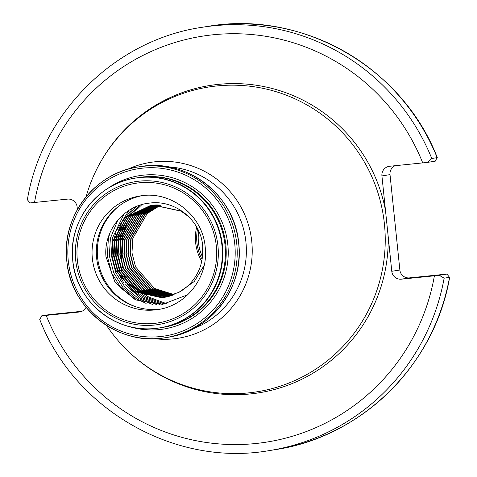 <?xml version="1.0" encoding="UTF-8"?>
<svg xmlns="http://www.w3.org/2000/svg" width="477" height="477" viewBox="0 0 477 477"><rect width="100%" height="100%" fill="white"/><g stroke="black" fill="none" stroke-linecap="round" stroke-linejoin="round"><path stroke-width="0.72" d="M204.192 265.343L194.3 281.466L178.941 292.3A46.472 45.911 -99.1 0 0 202.2 258.653L202.749 246.83C201.33 220.589 175.417 199.529 149.754 203.083C123.883 205.301 103.414 230.785 105.972 256.739L115.094 282.497L135.945 299.961L162.562 304.374L187.771 294.72M141.943 195.713A57.484 56.787 -99.1 0 0 96.616 257.866A57.484 56.787 -99.1 0 0 160.016 309.168M161.077 327.651A75.873 74.955 -99.1 0 0 162.371 327.455A75.873 74.955 -99.1 0 0 225.013 244.922A75.873 74.955 -99.1 0 0 138.503 177.599A75.873 74.955 -99.1 0 0 137.209 177.82M159.783 327.872A75.873 74.955 -99.1 0 0 222.419 245.339A75.873 74.955 -99.1 0 0 135.909 178.01L135.432 178.088A75.873 74.955 -99.1 0 0 72.796 260.621A75.873 74.955 -99.1 0 0 159.306 327.943A75.873 74.955 -99.1 0 0 221.942 245.411A75.873 74.955 -99.1 0 0 135.432 178.088C97.201 183.246 67.835 221.936 72.754 260.633C75.926 302.609 118.379 335.653 159.306 327.943L159.783 327.872M86.075 307.313A8.813 8.705 80.9 0 1 79.236 312.024L46.18 315.392A205.486 203.005 -99.1 0 0 255.577 443.532A205.486 203.005 -99.1 0 0 434.398 275.801L401.342 279.176A8.813 8.705 80.9 0 1 391.778 271.294L381.922 175.912A8.813 8.705 80.9 0 1 389.673 166.264L422.729 162.895A205.486 203.005 -99.1 0 0 213.332 34.755A205.486 203.005 -99.1 0 0 34.511 202.487L67.567 199.112A8.813 8.705 80.9 0 1 77.131 206.994L77.393 209.516M106.556 325.463A154.292 152.425 -99.1 0 0 285.037 384.51A154.292 152.425 -99.1 0 0 384.414 223.951A154.292 152.425 -99.1 0 0 245.84 85.788A154.292 152.425 -99.1 0 0 86.063 196.84M185.911 214.101L181.415 211.12L153.451 205.062L150.905 205.396L127.311 216.659L112.906 241.499L112.047 256.024L115.661 270.095L134.436 291.548L161.995 297.672L164.362 297.368M178.941 292.3L164.213 297.392L161.697 297.72L134.144 291.596L115.362 270.143L111.755 256.071L112.614 241.547L127.019 216.707L150.613 205.444L153.159 205.11L181.117 211.168L188.91 216.868M152.926 205.074L151.913 205.247M151.764 205.277L129.339 216.337L114.927 241.177L114.069 255.702L117.682 269.773L136.458 291.226L164.016 297.35L165.37 297.189M165.227 297.219L163.718 297.398L136.166 291.274L117.384 269.821L113.776 255.75L114.635 241.225L129.04 216.385L151.62 205.295M151.764 205.271L152.634 205.122M152.783 205.152L131.36 216.015L116.954 240.855L116.09 255.38L119.703 269.451L138.479 290.904L166.378 296.992M166.229 297.022L138.187 290.952L119.405 269.499L115.798 255.428L116.656 240.903L131.062 216.063L152.634 205.17M153.803 205.05L133.381 215.693L118.976 240.533L118.111 255.058L121.724 269.129L140.5 290.582L167.379 296.772M167.23 296.801L140.208 290.63L121.432 269.177L117.819 255.106L118.678 240.581L133.089 215.741L153.654 205.062M154.828 204.973L135.402 215.371L120.997 240.211L120.138 254.736L123.746 268.807L142.528 290.26L168.375 296.521M168.232 296.563L142.229 290.308L123.454 268.855L119.84 254.784L120.705 240.259L135.11 215.419L154.679 204.979M155.854 204.913L137.424 215.049L123.018 239.889L122.16 254.414L125.767 268.485L144.549 289.938L169.371 296.253M169.222 296.295L144.251 289.986L125.475 268.533L121.862 254.462L122.726 239.937L137.132 215.097L155.705 204.919M156.885 204.883L139.445 214.728L125.04 239.567L124.181 254.092L127.788 268.163L146.57 289.617L170.361 295.961M170.217 296.008L146.272 289.664L127.496 268.211L123.883 254.14L124.747 239.609L139.153 214.775L156.736 204.883M157.923 204.871L141.466 214.406L127.061 239.245L126.202 253.77L129.81 267.841L148.591 289.295L171.344 295.645M171.201 295.692L148.299 289.342L129.517 267.889L125.91 253.818L126.769 239.287L141.174 214.453L157.768 204.871M158.96 204.883L143.494 214.084L129.082 238.923L128.224 253.448L131.837 267.519L150.613 288.973L172.328 295.305M172.185 295.352L150.321 289.02L131.539 267.567L127.931 253.496L128.79 238.965L143.195 214.131L158.811 204.883M160.004 204.925L145.515 213.762L131.109 238.601L130.245 253.126L133.858 267.198L152.634 288.651L173.306 294.941M173.163 294.995L152.342 288.698L133.56 267.245L129.953 253.174L130.811 238.643L145.217 213.809L159.849 204.913M174.141 294.607L154.363 288.376L135.587 266.923L131.974 252.852L132.833 238.321L147.238 213.487L160.898 204.973M198.718 231.095A44.051 43.514 -99.1 0 0 198.444 242.399A44.051 43.514 -99.1 0 0 202.475 256.859M431.763 158.447L437.29 157.648C402.546 67.197 301.881 9.683 207.483 26.444L202.093 27.302A214.298 211.71 80.9 0 1 431.763 158.447L427.589 162.389L422.729 162.895M207.483 26.444A214.298 211.71 -99.1 0 1 437.153 157.589L435.286 161.16L427.589 162.389M34.511 202.487L30.045 202.928L27.356 199.774C41.845 112.459 115.356 39.859 202.093 27.302M446.955 274.072L449.531 277.322L444.135 278.18L439.257 275.295L446.955 274.072L409.433 277.888A8.813 8.705 80.9 0 1 399.869 270.006L390.007 174.624A8.813 8.705 80.9 0 1 395.045 165.722M81.955 311.278L49.411 314.611L41.714 315.84L46.18 315.392M274.907 449.698C361.644 437.141 435.155 364.535 449.644 277.226L449.531 277.322A214.298 211.71 -99.1 0 1 274.907 449.698L269.517 450.556C175.119 467.317 74.454 409.803 39.71 319.351M434.398 275.801L439.257 275.295M41.714 315.84L39.847 319.411M135.158 299.592L121.098 288.066L111.737 273.255L107.343 256.227L108.362 238.643L109.931 232.877M146.117 303.396L136.529 298.888L123.12 287.744L113.759 272.933L109.364 255.905L110.384 238.321L117.771 220.171M152.401 304.404L138.551 298.566L125.141 287.422L115.78 272.611L111.391 255.583L112.411 237.999L124.026 213.988M156.7 304.636L140.572 298.244L124.896 284.34M123.615 282.605L117.801 272.289L113.413 255.255L114.432 237.677L115.726 232.758M116.418 230.683L128.957 210.399M159.956 304.57L142.599 297.922L133.602 291.268M132.803 290.535L126.918 284.018M125.636 282.283L119.822 271.968L115.434 254.933L116.454 237.355L117.747 232.436M118.439 230.361L122.082 222.204M122.625 221.239L132.982 208.091M162.591 304.368L144.62 297.6L139.976 294.518M139.445 294.118L135.623 290.946M134.83 290.213L128.939 283.696M127.657 281.961L121.844 271.646L117.455 254.611L118.475 237.033L119.769 232.114M120.466 230.039L124.103 221.883M124.646 220.917L127.359 216.618M127.753 216.063L136.38 206.523M164.833 304.087L146.642 297.278L144.984 296.259M144.614 296.02L141.997 294.196M141.466 293.796L137.644 290.624M136.851 289.891L130.966 283.374M129.678 281.639L126.614 276.833M122.35 267.418L120.496 236.711L121.796 231.792M122.488 229.717L126.131 221.561M126.667 220.595L129.38 216.296M129.774 215.741L131.753 213.136M132.04 212.784L139.326 205.408M166.807 303.754L149.098 297.213M148.836 297.064L147.005 295.937M146.636 295.698L144.018 293.874M143.488 293.474L139.666 290.302M138.873 289.569L132.988 283.052M121.939 257.383L122.517 236.389L123.817 231.47M124.509 229.395L128.152 221.239M128.689 220.273L131.402 215.974M131.801 215.419L133.781 212.814M134.067 212.462L135.504 210.774M135.706 210.542L141.937 204.597M197.585 228.757A45.452 44.904 -99.1 0 0 196.923 242.56A45.452 44.904 -99.1 0 0 202.075 259.44M201.699 261.402A46.472 45.911 80.9 0 1 195.642 242.71A46.472 45.911 80.9 0 1 196.655 227.04M92.353 258.54A57.484 56.787 -99.1 0 0 157.899 309.549C186.68 305.679 208.914 276.451 205.193 247.05C202.773 215.157 170.617 190.192 139.809 196.011A57.484 56.787 -99.1 0 0 92.353 258.54M216.319 246.019A70.697 69.845 80.9 0 1 154.101 323.424A70.697 69.845 80.9 0 1 77.346 260.192A70.697 69.845 80.9 0 1 139.564 182.78A70.697 69.845 80.9 0 1 216.319 246.019M119.948 205.319A58.361 57.657 -99.1 0 0 97.612 257.658A58.361 57.657 -99.1 0 0 136.13 306.872M167.314 337.376A86.444 85.401 -99.1 0 0 238.673 243.342A86.444 85.401 -99.1 0 0 140.113 166.64L138.187 166.944A86.444 85.401 -99.1 0 0 66.822 260.979A86.444 85.401 -99.1 0 0 165.382 337.68A86.444 85.401 -99.1 0 0 236.747 243.652A86.444 85.401 -99.1 0 0 138.187 166.944C94.649 172.817 61.199 216.886 66.798 260.985C70.411 308.822 118.779 346.463 165.382 337.68L167.314 337.376C210.87 331.497 244.319 287.422 238.715 243.336C235.107 195.504 186.734 157.857 140.113 166.64M68.283 260.841A84.685 83.66 -99.1 0 0 160.218 336.589A84.685 83.66 -99.1 0 0 234.75 243.866A84.685 83.66 -99.1 0 0 142.814 168.125A84.685 83.66 -99.1 0 0 68.283 260.841M129.5 326.62A77.638 76.696 -99.1 0 0 227.821 244.576A77.638 76.696 -99.1 0 0 107.51 188.612M162.371 327.455L163.182 327.329A75.873 74.955 -99.1 0 0 225.818 244.796A75.873 74.955 -99.1 0 0 139.308 177.468L138.503 177.599M75.724 260.353A72.349 71.478 -99.1 0 0 154.268 325.07A72.349 71.478 -99.1 0 0 217.941 245.852A72.349 71.478 -99.1 0 0 139.397 181.141A72.349 71.478 -99.1 0 0 75.724 260.353M385.494 210.488A155.609 153.731 -99.1 0 0 261.014 86.021A155.609 153.731 -99.1 0 0 102.257 159.169M154.369 338.706A89.008 87.935 -99.1 0 0 251.755 241.404A89.008 87.935 -99.1 0 0 127.401 169.395M193.465 328.659A83.779 82.765 -99.1 0 0 245.923 242.036A83.779 82.765 -99.1 0 0 167.677 166.801M133.649 356.236A155.609 153.731 -99.1 0 0 299.628 380.294A155.609 153.731 -99.1 0 0 388.206 236.723M444.135 278.18A214.298 211.71 80.9 0 1 269.517 450.556M79.236 312.024L80.196 311.869M381.922 175.912L390.007 174.624M391.778 271.294L399.869 270.006M401.342 279.176L409.433 277.888"/></g></svg>
